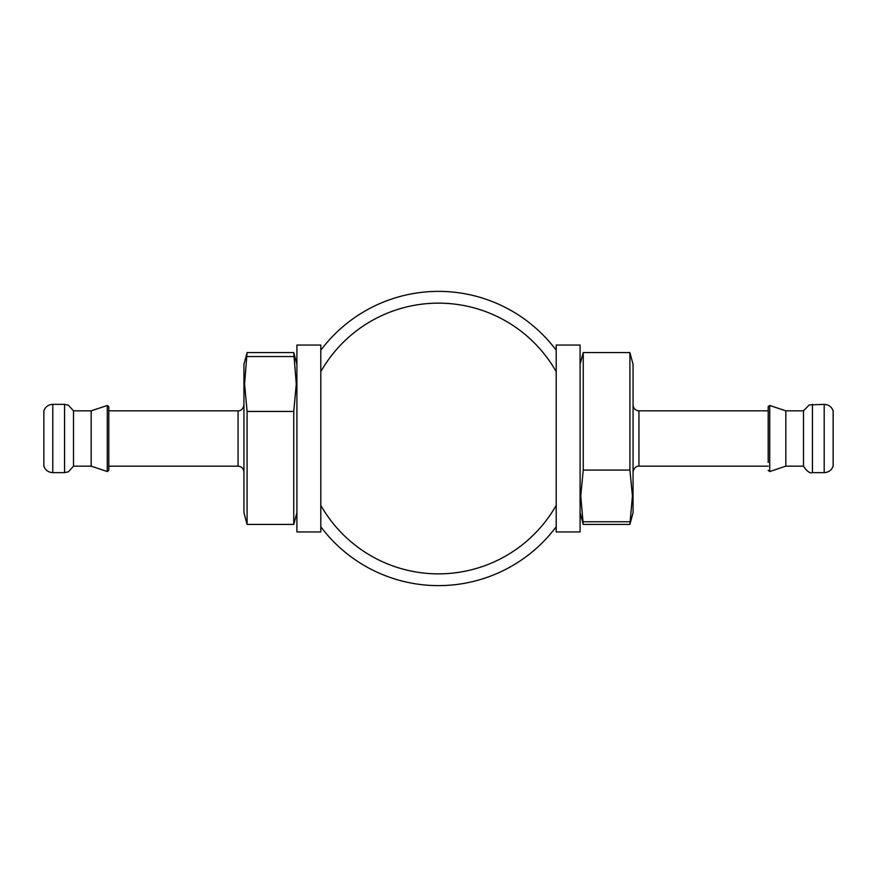 <?xml version="1.0" encoding="UTF-8"?>
<svg xmlns="http://www.w3.org/2000/svg" width="877" height="877" viewBox="0 0 877 877"><rect width="100%" height="100%" fill="white"/><g stroke="black" fill="none" stroke-linecap="round" stroke-linejoin="round"><path stroke-width="1.32" d="M320.796 350.23A147.128 147.128 0 0 1 556.204 350.23L556.204 371.662A135.354 135.354 0 0 0 320.796 371.662L320.796 505.338A135.354 135.354 0 0 0 556.204 505.338L556.204 345.045L580.092 345.045L580.092 531.955L556.204 531.955L556.204 505.338L556.204 526.77A147.128 147.128 0 0 1 320.796 526.77L320.796 505.338L320.796 531.955L296.908 531.955L296.908 345.045L320.796 345.045L320.796 371.662L320.796 350.23M768.186 462.453L768.186 406.588L769.732 405.47L769.732 471.53L768.186 470.412M824.205 404.363L824.205 472.637C828.579 472.396 831.56 470.236 833.15 466.158L833.15 410.842C831.56 406.764 828.579 404.604 824.205 404.363L809.197 404.944L803.496 410.842L785.836 410.842L769.732 405.47M824.205 472.637L812.442 472.637C809.909 473.514 806.928 471.355 803.496 466.158L803.496 410.842M803.496 466.158L785.836 466.158L785.836 410.842M629.905 352.576L633.062 364.35L633.062 512.65L629.905 524.424L632.427 495.911L629.905 470.072L583.249 470.072L583.249 352.576L629.905 352.576L629.905 470.072M583.249 470.072L580.727 495.911L583.249 524.424L580.092 512.65M583.249 521.76L629.905 521.76M108.814 418.8L108.814 466.158L238.051 466.158L238.051 410.842L108.814 410.842L108.814 406.588L108.814 470.412L107.268 471.53L107.268 405.47L108.814 406.588M43.85 466.158L43.85 410.842L43.85 466.158C45.44 470.236 48.421 472.396 52.795 472.637L64.558 472.637L68.45 471.793L73.504 466.158L91.164 466.158L107.268 471.53M43.85 410.842C45.44 406.764 48.421 404.604 52.795 404.363L64.558 404.363L68.351 405.163L73.504 410.842L73.504 466.158M73.504 410.842L91.164 410.842L91.164 466.158M247.095 524.424L243.938 512.65L243.938 364.35L247.095 352.576L244.573 384.005L247.095 411.456L293.751 411.456L293.751 524.424L247.095 524.424L247.095 411.456M293.751 411.456L296.273 384.005L293.751 352.576L296.908 364.35M293.751 356.555L247.095 356.555M768.186 410.842L638.949 410.842L638.949 466.158C639.026 465.906 634.016 466.005 633.062 472.045M812.442 472.637L812.442 404.363M52.795 404.363L52.795 472.637M64.558 404.363L64.558 472.637M638.949 410.842C635.365 410.491 633.413 408.529 633.062 404.955M785.836 466.158L769.732 471.53M768.186 466.158L638.949 466.158M629.905 524.424L583.249 524.424M580.092 364.35L583.249 352.576M238.051 466.158C241.635 466.509 243.587 468.471 243.938 472.045M91.164 410.842L107.268 405.47M247.095 352.576L293.751 352.576M296.908 512.65L293.751 524.424M238.051 410.842C238.084 411.105 243.039 410.896 243.938 404.955"/></g></svg>

